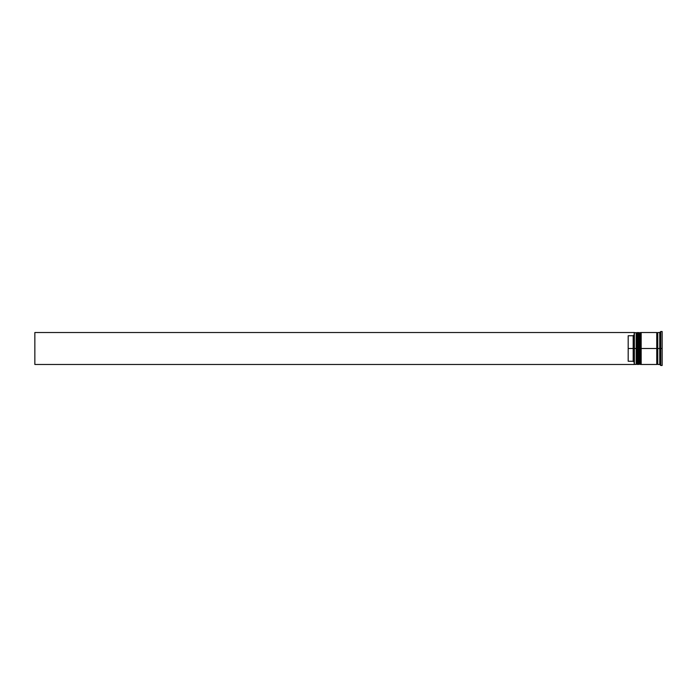 <?xml version="1.0" encoding="UTF-8"?>
<svg xmlns="http://www.w3.org/2000/svg" width="697" height="697" viewBox="0 0 697 697"><rect width="100%" height="100%" fill="white"/><g stroke="black" fill="none" stroke-linecap="round" stroke-linejoin="round"><path stroke-width="1.05" d="M636.779 348.5L636.779 363.886L636.779 333.114L636.779 348.5L637.38 348.5L637.38 364.479L637.38 348.5L636.178 348.5L636.178 364.479L636.178 348.5L634.183 348.5L634.183 364.252L634.183 332.748L634.183 348.5L633.181 348.5L633.181 335.754L628.189 335.754L628.189 348.5L634.383 348.5L634.383 364.479L634.383 348.5L636.178 348.5L636.178 332.521L636.779 363.886L637.38 364.479L637.581 348.5L637.581 364.479L637.38 332.521L637.38 348.5L637.38 332.521L636.779 333.114L636.779 348.5M638.173 363.886L637.581 364.479L637.581 348.5L638.173 348.5L637.581 348.5L637.38 332.521M637.581 348.5L637.581 332.521L637.581 348.5M639.776 348.5L639.776 363.886L639.776 333.114L639.776 348.5L640.377 348.5L640.377 364.479L640.377 348.5L639.175 348.5L639.175 364.479L639.175 348.5L638.173 348.5L638.173 364.479L638.173 348.5L639.175 348.5L639.175 332.521L639.776 363.886L640.377 364.479L640.578 348.5L640.578 364.479L640.377 332.521L640.377 348.5L640.377 332.521L639.776 333.114L639.776 348.5M641.17 363.886L640.578 364.479L640.578 348.5L641.17 348.5L640.578 348.5L640.377 332.521M640.578 348.5L640.578 332.521L640.578 348.5M657.254 348.5L657.254 363.886L657.254 348.5L657.759 348.5L657.254 348.5L657.254 333.114L657.254 348.5L641.17 348.5L641.17 364.479L641.17 348.5L657.254 348.5L657.254 333.114L657.254 348.5M660.747 348.5L659.754 348.5L659.754 364.479L659.754 348.5L657.759 348.5L657.759 364.479L657.759 348.5L659.754 348.5L659.754 332.521L659.754 348.5L660.747 348.5L660.747 365.481L660.747 348.5L662.15 348.5L660.747 348.5L660.747 331.519L660.747 348.5M656.757 332.521L656.757 364.479L656.757 332.521L641.17 332.521L641.17 348.5L641.17 332.521M662.15 365.481L662.15 348.5L662.15 365.481L660.747 365.481L659.754 364.479L657.759 364.479M634.183 334.752L633.181 335.754L633.181 361.246L634.183 362.248L633.181 361.246L633.181 348.5L628.189 348.5L628.189 361.246L633.181 361.246L628.189 361.246L628.189 335.754L633.181 335.754L634.183 334.752M662.15 331.519L662.15 348.5L662.15 331.519L660.747 331.519L659.754 332.521L657.759 332.521L657.759 348.5L657.759 332.521M638.173 332.521L638.173 348.5L638.173 332.521L639.776 333.114M636.779 333.114L634.383 332.521L634.383 348.5L634.183 332.748M634.183 364.479L34.85 364.479L34.85 332.521L634.183 332.521L34.85 332.521L34.85 364.479L634.183 364.479M637.581 332.521L638.173 333.114M640.578 332.521L641.17 333.114M656.757 364.383L657.254 363.886L657.759 364.383M656.757 332.617L657.254 333.114L657.759 332.617M634.183 364.278L636.178 364.479L636.779 363.886M638.173 364.479L639.776 363.886M656.757 364.479L641.17 364.479"/></g></svg>

